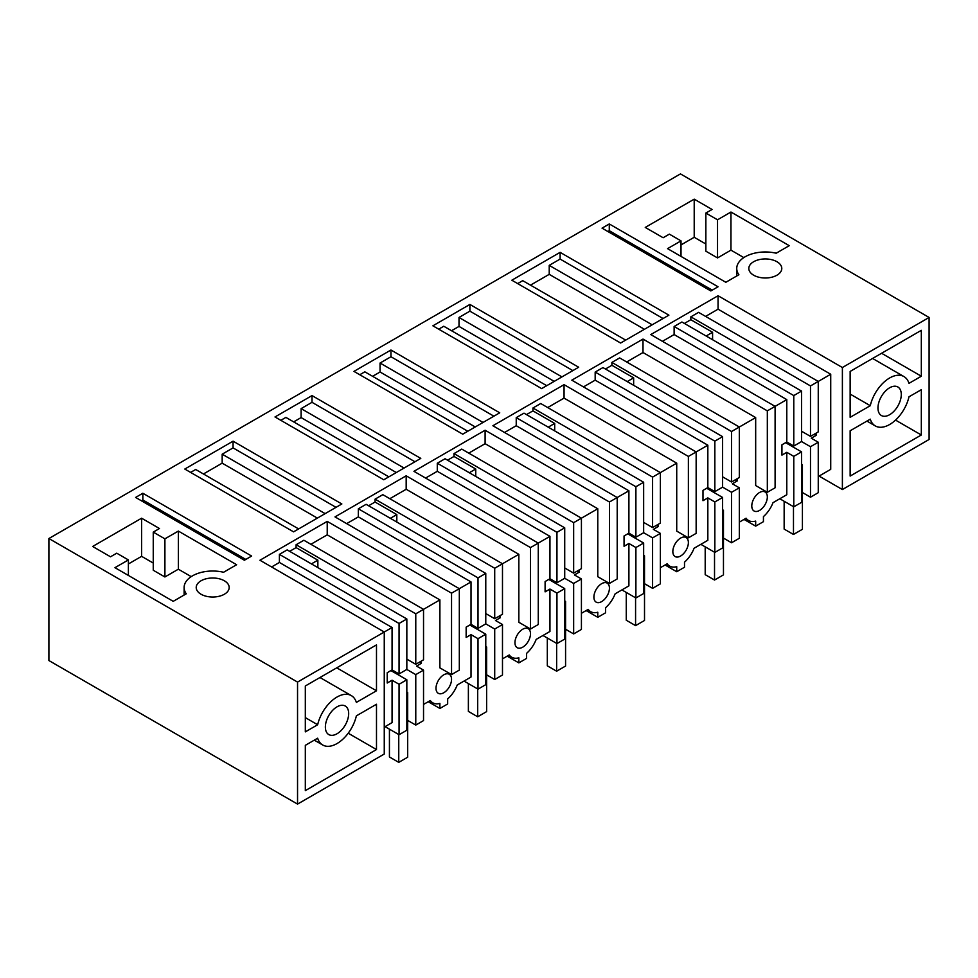 <?xml version="1.0" encoding="UTF-8"?>
<svg xmlns="http://www.w3.org/2000/svg" width="978" height="978" viewBox="0 0 978 978"><rect width="100%" height="100%" fill="white"/><g stroke="black" fill="none" stroke-linecap="round" stroke-linejoin="round"><path stroke-width="1.47" d="M842.388 489.538L929.1 439.477L929.1 317.459L842.388 367.52L842.388 489.538L819.075 476.078M921.325 434.99L850.151 476.078L850.151 430.772L870.273 419.159A28.631 16.528 120 0 0 875.322 425.943A28.631 16.528 120 0 0 908.99 396.799L921.325 389.684L921.325 434.99L895.53 420.1M921.325 376.224L921.325 330.332L850.151 371.42L850.151 417.313L870.273 405.699A28.631 16.528 120 0 1 903.941 376.567A28.631 16.528 120 0 1 908.99 383.352L921.325 376.224L881.594 353.278M889.625 414.709A16.479 9.511 120 0 0 900.396 400.185A16.479 9.511 120 0 0 897.865 386.982A16.479 9.511 120 0 0 889.625 387.789A16.479 9.511 120 0 0 878.855 402.325A16.479 9.511 120 0 0 881.386 415.528A16.479 9.511 120 0 0 889.625 414.709M297.544 804.099L48.9 660.541L48.9 538.523L297.544 682.082L297.544 804.099L384.256 754.038L384.256 632.008L392.068 627.509L392.068 669.906L387.215 672.705L387.215 683.023L392.068 680.223L392.068 722.608L384.256 727.119M48.9 538.523L680.456 173.901L929.1 317.459M297.544 682.082L384.256 632.008L259.94 560.235L327.227 521.384L451.543 593.169L459.318 588.683L459.318 670.101L451.543 674.588L439.892 667.864L439.892 599.893L327.227 534.844L310.87 544.294M842.388 367.52L718.06 295.735L650.773 334.586L775.102 406.371L767.327 410.858L642.998 339.073L571.824 380.173L696.153 451.946L688.378 456.433L564.061 384.66L492.888 425.748L617.204 497.521L609.441 502.007L485.112 430.234L413.938 471.323L538.267 543.096L534.379 545.345L530.492 547.582L406.176 475.809L335.002 516.897L459.318 588.683L471.017 581.922L471.017 624.319L466.151 627.13L466.151 637.448L471.017 634.636L471.017 677.033L457.239 684.991A21.981 12.69 -60 0 1 447.667 698.915L447.667 703.977L439.892 708.463L439.892 703.402A21.981 12.69 -60 0 1 432.789 702.815A21.981 12.69 -60 0 1 430.32 700.529L423.535 704.441M251.639 556.054L142.849 493.254L135.612 497.435L244.402 560.235L251.639 556.054M173.216 601.336L114.952 567.68L128.387 559.929L116.737 553.193L110.514 556.788L92.641 546.47L141.602 518.206L159.463 528.523L153.253 532.105L153.253 570.247L164.903 576.971L178.351 569.208L178.351 531.078L236.627 564.722L223.571 572.264A28.57 16.492 -0 0 0 184.121 587.509A28.57 16.492 -0 0 0 186.272 593.793L173.216 601.336M178.351 531.078L164.903 538.841L153.253 532.105M201.04 580.785A16.479 9.511 -0 0 0 196.211 587.509A16.479 9.511 -0 0 0 206.382 596.299A16.479 9.511 -0 0 0 224.353 594.245A16.479 9.511 -0 0 0 229.182 587.509A16.479 9.511 -0 0 0 210.368 578.096A16.479 9.511 -0 0 0 201.04 580.785M620.614 343.034L668.891 315.161L560.113 252.348L511.836 280.221L620.614 343.034M341.848 503.976L233.07 441.176L184.793 469.049L293.571 531.849L341.848 503.976M451.396 315.124L469.892 304.439L578.683 367.239L541.665 388.608L432.887 325.808L451.396 315.124M275.001 416.958L312.006 395.589L420.784 458.401L383.779 479.77L275.001 416.958M609.282 223.962L602.045 228.143L710.823 290.943L718.06 286.774L609.282 223.962L609.282 230.698L607.876 231.505M667.558 248.632L725.835 282.287L738.891 274.745A28.57 16.492 -0 0 1 736.74 268.461A28.57 16.492 -0 0 1 776.19 253.216L789.234 245.674L730.957 212.03L717.522 219.793L705.859 213.057L712.082 209.475L694.209 199.157L645.26 227.422L663.133 237.74L669.343 234.145L681.006 240.881L667.558 248.632M753.647 261.737A16.479 9.511 -0 0 0 748.818 268.461A16.479 9.511 -0 0 0 759.001 277.263A16.479 9.511 -0 0 0 776.96 275.197A16.479 9.511 -0 0 0 781.789 268.461A16.479 9.511 -0 0 0 762.974 259.048A16.479 9.511 -0 0 0 753.647 261.737M462.728 434.183L499.734 412.814L390.955 350.014L353.938 371.383L462.728 434.183M718.06 295.735L718.06 309.195L830.725 374.244L830.725 469.354L818.256 476.555M850.151 394.085L870.273 405.699M376.493 690.786L356.371 702.4A28.631 16.528 120 0 0 351.322 695.615A28.631 16.528 120 0 0 317.654 724.747L305.319 731.874L305.319 685.981L376.493 644.893L376.493 690.786L336.75 667.84M376.493 749.551L376.493 704.246L356.371 715.859A28.631 16.528 120 0 1 322.703 744.991A28.631 16.528 120 0 1 317.654 738.207L305.319 745.334L305.319 790.64L376.493 749.551L348.205 733.219M337.019 733.757A16.479 9.511 120 0 0 347.789 719.233A16.479 9.511 120 0 0 345.258 706.03A16.479 9.511 120 0 0 337.019 706.837A16.479 9.511 120 0 0 326.249 721.373A16.479 9.511 120 0 0 328.779 734.576A16.479 9.511 120 0 0 337.019 733.757M327.227 521.384L327.227 534.844M279.402 554.379L399.061 623.463L406.836 618.976L287.165 549.893L279.402 554.379L279.402 562.46L271.591 566.971M289.659 551.335L296.102 547.607L317.862 560.174L317.862 567.619M439.892 599.893L423.535 609.343L303.877 540.247L296.102 544.734L296.102 547.607M451.543 593.169L451.543 674.588M406.176 475.809L406.176 489.269L389.819 498.707M358.351 508.804L478.01 577.888L485.773 573.401L366.114 504.318L358.339 508.804L358.339 516.885L346.652 523.633M368.596 505.76L375.051 502.032L396.811 514.587L396.811 522.044M406.176 489.269L518.841 554.318L502.484 563.756L382.826 494.672L375.051 499.159L375.051 502.032M530.492 547.582L530.492 629.013L518.841 622.277L518.841 554.318M530.492 629.013L538.267 624.526L538.267 543.096L549.954 536.347L549.954 578.744L545.101 581.543L545.101 591.861L549.954 589.062L549.954 631.458L536.176 639.404A21.981 12.69 -60 0 1 526.604 653.341L526.604 658.39L522.717 660.639L518.841 662.876L518.841 657.827A21.981 12.69 -60 0 1 511.738 657.24A21.981 12.69 -60 0 1 509.269 654.954L502.484 658.866M485.112 430.234L485.112 443.694L468.755 453.132M437.288 463.23L556.947 532.313L564.722 527.827L445.063 458.743L437.288 463.23L437.288 471.298L425.601 478.059M447.545 460.173L454 456.457L475.748 469.012L475.748 476.457M485.112 443.694L597.778 508.743L581.421 518.181L461.763 449.098L454 453.584L454 456.457M609.441 502.007L609.441 583.426L597.778 576.702L597.778 508.743M609.441 583.426L617.204 578.939L617.204 497.521L628.903 490.773L628.903 533.169L624.05 535.968L624.05 546.286L628.903 543.487L628.903 585.871L615.125 593.829A21.981 12.69 -60 0 1 605.553 607.754L605.553 612.815L601.666 615.064L597.778 617.301L597.778 612.24A21.981 12.69 -60 0 1 590.675 611.666A21.981 12.69 -60 0 1 588.206 609.367L581.421 613.292M564.061 384.66L564.061 398.107L547.704 407.557M516.237 417.643L635.896 486.738L643.658 482.252L524 413.168L516.237 417.643L516.237 425.723L504.538 432.472M526.494 414.599L532.937 410.87L554.697 423.437L554.697 430.882M564.061 398.107L676.727 463.156L660.37 472.606L540.712 403.523L532.937 408.009L532.937 410.87M688.378 456.433L688.378 537.851L676.727 531.127L676.727 463.156M688.378 537.851L696.153 533.365L696.153 451.946L707.84 445.198L707.84 487.582L702.986 490.394L702.986 500.712L707.84 497.9L707.84 540.296L694.074 548.255A21.981 12.69 -60 0 1 684.502 562.179L684.502 567.24L676.727 571.727L676.727 566.665A21.981 12.69 -60 0 1 669.624 566.079A21.981 12.69 -60 0 1 667.155 563.793L660.37 567.705M642.998 339.073L642.998 352.532L626.654 361.982M595.174 372.068L714.845 441.151L722.608 436.665L602.949 367.581L595.174 372.068L595.174 380.149L583.487 386.897M605.431 369.024L611.886 365.295L633.646 377.863L633.646 385.308M642.998 352.532L755.676 417.582L739.319 427.019L619.661 357.936L611.886 362.422L611.886 365.295M767.327 410.858L767.327 492.276L755.676 485.54L755.676 417.582M767.327 492.276L775.102 487.79L775.102 406.371L786.789 399.611L786.789 442.007L781.935 444.807L781.935 455.125L786.789 452.325L786.789 494.721L773.011 502.68A21.981 12.69 -60 0 1 763.439 516.604L763.439 521.665L755.676 526.14L755.676 521.091A21.981 12.69 -60 0 1 748.561 520.504A21.981 12.69 -60 0 1 746.092 518.218L739.319 522.13M674.123 326.493L793.781 395.577L801.557 391.09L681.898 322.006L674.123 326.493L674.123 334.562L662.424 341.322M684.38 323.437L690.835 319.72L712.583 332.275L712.583 339.721M830.725 374.244L818.256 381.444L698.598 312.361L690.835 316.848L690.835 319.72M718.06 309.195L705.59 316.395M245.808 559.428L142.849 499.978L142.849 493.254M142.849 499.978L141.443 500.797M128.387 559.929L128.387 575.443M128.387 563.964L141.602 556.335L153.253 563.059M141.602 518.206L141.602 556.335M164.903 538.841L164.903 576.971M191.211 576.641L178.351 569.208M625.675 340.112L522.717 280.662L517.655 283.596M644.404 329.293L549.22 274.341L530.492 285.148M549.22 274.341L549.22 265.368L560.113 259.084L560.113 252.348M663.06 318.522L560.113 259.084M336.016 507.337L233.07 447.9L233.07 441.176M317.361 518.108L222.177 463.156L203.448 473.975M222.177 463.156L222.177 454.183L233.07 447.9M298.632 528.927L195.673 469.489L190.612 472.411M546.726 385.687L443.78 326.249L438.719 329.17M554.196 381.383L459.012 326.42L451.543 330.735M459.012 326.42L459.012 317.459L469.892 311.163L469.892 304.439M572.851 370.601L469.892 311.163M388.841 476.836L285.894 417.398L280.82 420.32M396.298 472.533L301.114 417.582L293.657 421.885M301.114 417.582L301.114 408.608L312.006 402.325L312.006 395.589M414.965 461.763L312.006 402.325M712.241 290.136L609.282 230.698M681.006 240.881L681.006 256.395M681.006 244.916L694.209 237.287L694.209 199.157M705.859 244.011L694.209 237.287M705.859 213.057L705.859 251.199L717.522 257.923L730.957 250.16L730.957 212.03M717.522 219.793L717.522 257.923M743.83 257.593L730.957 250.16M467.79 431.261L364.831 371.823L359.77 374.745M475.247 426.958L380.063 372.007L372.606 376.31M380.063 372.007L380.063 363.034L390.955 356.738L390.955 350.014M493.902 416.188L390.955 356.738M814.185 434.269L816.117 435.393L816.117 433.144M816.117 435.393L811.263 438.193L818.256 442.227L818.256 492.704L810.493 497.191L810.493 446.714L801.557 441.555L801.557 391.09M443.78 674.808A10.99 6.345 120 0 0 436.604 684.49A10.99 6.345 120 0 0 438.278 693.304A10.99 6.345 120 0 0 443.78 692.754A10.99 6.345 120 0 0 450.956 683.072A10.99 6.345 120 0 0 449.269 674.27A10.99 6.345 120 0 0 443.78 674.808M423.535 670.126L423.535 720.59L415.772 725.077L415.772 674.612L423.535 670.126L416.542 666.091L421.396 663.28L421.396 661.042M407.692 720.419L415.772 725.077M415.772 674.612L406.836 669.453L406.836 618.976M385.075 726.654L399.061 734.722L406.836 730.236L406.836 679.771L390.907 670.578M399.061 734.722L399.061 684.258L392.068 680.223M802.412 492.521L810.493 497.191M779.796 498.756L793.781 506.836L801.557 502.35L801.557 451.873L785.627 442.679M793.781 506.836L793.781 456.359L786.789 452.325M759.551 492.496A10.99 6.345 120 0 0 751.789 505.956A10.99 6.345 -60 0 0 754.062 510.993A10.99 6.345 -60 0 0 759.551 510.443A10.99 6.345 -60 0 0 767.327 496.983A10.99 6.345 120 0 0 765.053 491.958A10.99 6.345 120 0 0 759.551 492.496M739.319 487.814L739.319 538.279L731.544 542.766L731.544 492.301L739.319 487.814L732.326 483.78L737.18 480.968L737.18 478.731M723.463 538.096L731.544 542.766M731.544 492.301L722.608 487.142L722.608 436.665M700.847 544.33L714.845 552.411L722.608 547.924L722.608 497.46L706.678 488.254M714.845 552.411L714.845 501.946L707.84 497.9M680.615 556.017A10.99 6.345 120 0 0 687.791 546.335A10.99 6.345 120 0 0 686.104 537.533A10.99 6.345 120 0 0 680.615 538.083A10.99 6.345 120 0 0 672.84 551.531A10.99 6.345 -60 0 0 675.113 556.568A10.99 6.345 -60 0 0 680.615 556.017M660.37 533.389L660.37 583.854L652.595 588.34L652.595 537.876L660.37 533.389L653.377 529.355L658.231 526.543L658.231 524.306M644.514 583.683L652.595 588.34M652.595 537.876L643.658 532.717L643.658 482.252M621.91 589.917L635.896 597.986L643.658 593.499L643.658 543.034L627.742 533.841M635.896 597.986L635.896 547.521L628.903 543.487M601.666 601.604A10.99 6.345 120 0 0 608.842 591.922A10.99 6.345 120 0 0 607.167 583.108A10.99 6.345 120 0 0 601.666 583.658A10.99 6.345 120 0 0 593.903 597.118A10.99 6.345 -60 0 0 596.177 602.142A10.99 6.345 -60 0 0 601.666 601.604M581.421 578.964L581.421 629.441L573.658 633.927L573.658 583.45L581.421 578.964L574.428 574.93L579.294 572.13L579.294 569.881M565.577 629.257L573.658 633.927M573.658 583.45L564.722 578.291L564.722 527.827M542.961 635.492L556.947 643.573L564.722 639.086L564.722 588.609L548.792 579.416M556.947 643.573L556.947 593.096L549.954 589.062M522.717 647.179A10.99 6.345 120 0 0 529.905 637.497A10.99 6.345 120 0 0 528.218 628.695A10.99 6.345 120 0 0 522.717 629.233A10.99 6.345 120 0 0 514.954 642.693A10.99 6.345 -60 0 0 517.228 647.717A10.99 6.345 -60 0 0 522.717 647.179M502.484 624.551L502.484 675.016L494.709 679.502L494.709 629.037L502.484 624.551L495.491 620.504L500.345 617.705L500.345 615.455M486.628 674.832L494.709 679.502M494.709 629.037L485.773 623.878L485.773 573.401M464.024 681.067L478.01 689.148L485.773 684.661L485.773 634.196L469.843 624.991M478.01 689.148L478.01 638.683L471.017 634.636M279.402 562.46L392.068 627.509M305.319 717.62L317.654 724.747M399.061 623.463L399.061 673.94L392.068 669.906M311.42 563.89L317.862 560.174M296.102 544.734L415.772 613.817L415.772 664.294L406.836 659.135M415.772 664.294L423.535 659.808L423.535 609.343L415.772 613.817M358.339 516.885L471.017 581.922M478.01 577.888L478.01 628.353L471.017 624.319M390.356 518.316L396.811 514.587M375.051 499.159L494.709 568.242L494.709 618.719L485.773 613.561M494.709 618.719L502.484 614.233L502.484 563.756L494.709 568.242M437.288 471.298L549.954 536.347M556.947 532.313L556.947 582.778L549.954 578.744M469.306 472.741L475.748 469.012M454 453.584L573.658 522.668L573.658 573.132L564.722 567.973M573.658 573.132L581.421 568.646L581.421 518.181L573.658 522.668M516.237 425.723L628.903 490.773M635.896 486.738L635.896 537.203L628.903 533.169M548.242 427.154L554.697 423.437M532.937 408.009L652.595 477.093L652.595 527.558L643.658 522.399M652.595 527.558L660.37 523.071L660.37 472.606L652.595 477.093M595.174 380.149L707.84 445.198M714.845 441.151L714.845 491.628L707.84 487.582M627.191 381.579L633.646 377.863M611.886 362.422L731.544 431.506L731.544 481.983L722.608 476.824M731.544 481.983L739.319 477.496L739.319 427.019L731.544 431.506M674.123 334.562L786.789 399.611M793.781 395.577L793.781 446.041L786.789 442.007M706.14 336.004L712.583 332.275M690.835 316.848L810.493 385.931L810.493 436.396L801.557 431.237M810.493 436.396L818.256 431.909L818.256 381.444L810.493 385.931M652.167 324.806L549.22 265.368M325.124 513.633L222.177 454.183M561.959 376.897L459.012 317.459M404.073 468.046L301.114 408.608M483.022 422.472L380.063 363.034M793.781 446.041L801.557 441.555M793.781 456.359L801.557 451.873M810.493 446.714L818.256 442.227M399.061 684.258L406.836 679.771M419.452 662.167L421.396 663.28M714.845 501.946L722.608 497.46M735.236 479.843L737.18 480.968M635.896 547.521L643.658 543.034M656.287 525.43L658.231 526.543M556.947 593.096L564.722 588.609M577.35 571.005L579.294 572.13M478.01 638.683L485.773 634.196M498.401 616.58L500.345 617.705M399.061 673.94L406.836 669.453M428.242 701.727L439.892 708.463M478.01 628.353L485.773 623.878M507.179 656.152L518.841 662.876M556.947 582.778L564.722 578.291M586.128 610.578L597.778 617.301M635.896 537.203L643.658 532.717M665.077 564.991L676.727 571.727M714.845 491.628L722.608 487.142M744.014 519.416L755.676 526.14M786.862 443.401L786.862 442.056M801.557 464.22L802.412 464.709L802.412 529.306L793.476 534.465L784.148 529.086L784.148 501.274M793.476 534.465L793.476 506.653M801.557 465.198L802.412 464.709M707.925 488.976L707.925 487.631M722.608 509.795L723.463 510.284L723.463 574.881L714.527 580.04L705.199 574.661L705.199 546.849M714.527 580.04L714.527 552.228M722.608 510.785L723.463 510.284M628.976 534.55L628.976 533.206M643.658 555.37L644.514 555.871L644.514 620.468L635.578 625.627L626.262 620.235L626.262 592.423M635.578 625.627L635.578 597.815M643.658 556.36L644.514 555.871M550.039 580.137L550.039 578.793M564.722 600.944L565.577 601.446L565.577 666.042L556.641 671.201L547.313 665.822L547.313 638.011M556.641 671.201L556.641 643.39M564.722 601.935L565.577 601.446M471.09 625.712L471.09 624.367M485.773 646.531L486.628 647.02L486.628 711.617L477.692 716.776L468.376 711.397L468.376 683.585M477.692 716.776L477.692 688.964M485.773 647.509L486.628 647.02M392.141 671.287L392.141 669.942M406.836 692.106L407.692 692.595L407.692 757.204L398.755 762.363L389.427 756.972L389.427 729.16M398.755 762.363L398.755 734.539M406.836 693.096L407.692 692.595M866.924 421.09L875.322 425.943M872.596 358.461L903.941 376.567M184.121 595.04L184.121 587.509M736.74 275.992L736.74 268.461M319.989 677.522L351.322 695.615M314.305 740.138L322.703 744.991M429.574 700.957L432.789 702.815M745.346 518.646L748.561 520.504M666.409 564.22L669.624 566.079M587.46 609.807L590.675 611.666M508.511 655.382L511.738 657.24"/></g></svg>
